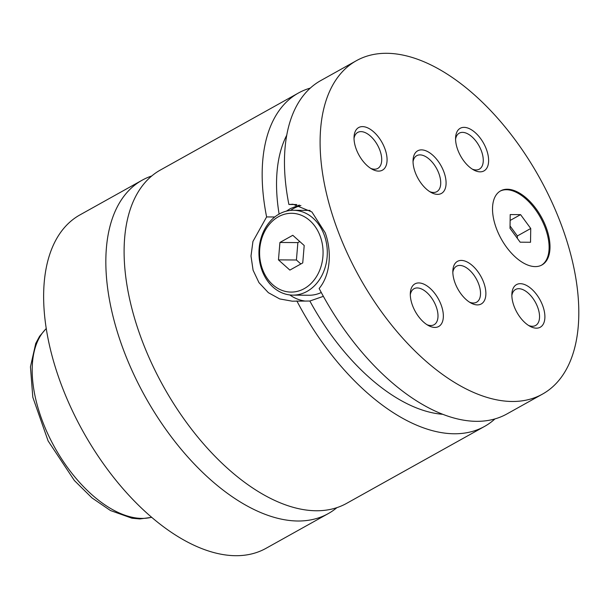 <?xml version="1.0" encoding="UTF-8"?>
<svg xmlns="http://www.w3.org/2000/svg" width="609" height="609" viewBox="0 0 609 609"><rect width="100%" height="100%" fill="white"/><g stroke="black" fill="none" stroke-linecap="round" stroke-linejoin="round"><path stroke-width="0.91" d="M151.808 175.948A190.914 102.86 60.8 0 0 142.186 180.18A190.914 102.86 60.8 0 0 132.602 371.825A190.914 102.86 60.8 0 0 297.87 521.007A190.914 102.86 60.8 0 0 328.198 513.638A190.914 102.86 60.8 0 0 336.861 507.678M310.346 88.069A190.914 102.86 60.8 0 0 298.479 92.994L160.471 169.98A190.914 102.86 60.8 0 0 163.646 386.822A190.914 102.86 60.8 0 0 346.483 503.445L484.49 426.46A190.914 102.86 60.8 0 0 494.919 418.946M535.189 266.605A42.424 22.86 60.8 0 0 541.934 264.968A42.424 22.86 60.8 0 0 544.058 222.376A42.424 22.86 60.8 0 0 507.335 189.232A42.424 22.86 60.8 0 0 500.598 190.868A42.424 22.86 60.8 0 0 498.466 233.453A42.424 22.86 60.8 0 0 535.189 266.605M541.477 265.204A42.424 22.86 60.8 0 0 542.969 222.452A42.424 22.86 60.8 0 0 506.444 189.726A42.424 22.86 60.8 0 0 500.156 191.119M261.916 270.122A42.424 34.18 90.4 0 1 293.439 210.28A42.424 34.18 90.4 0 1 324.338 235.295A42.424 34.18 90.4 0 1 292.815 295.129A42.424 34.18 90.4 0 1 261.916 270.122M262.35 268.858A39.395 31.737 -89.6 0 0 304.264 288.62A39.395 31.737 -89.6 0 0 320.319 236.528A39.395 31.737 -89.6 0 0 278.397 216.766A39.395 31.737 -89.6 0 0 262.35 268.858M321.27 292.51A42.424 34.18 90.4 0 1 308.976 295.251L292.815 295.129M293.439 210.28L309.593 210.402A42.424 34.18 90.4 0 1 310.042 210.409M274.781 216.979L266.613 216.926L252.941 241.453L250.999 256.016L253.085 270.213L258.97 282.637L268.371 292.685L279.698 298.928L292.244 301.189L309.852 301.021L323.364 296.339M299.354 205.058L290.379 208.59L286.359 211.148M542.459 394.122A190.914 102.86 60.8 0 0 552.043 202.477A190.914 102.86 60.8 0 0 386.776 53.295A190.914 102.86 60.8 0 0 356.448 60.664A190.914 102.86 60.8 0 0 346.864 252.301A190.914 102.86 60.8 0 0 512.131 401.483A190.914 102.86 60.8 0 0 542.459 394.122L506.787 414.021A190.914 102.86 60.8 0 1 319.146 288.483C330.641 274.758 331.928 251.433 325.214 232.783L311.892 211.955L292.952 204.221L288.902 204.487L296.857 204.548M290.447 210.425A48.484 39.06 90.4 0 1 300.899 205.499M304.607 300.983A48.484 39.06 90.4 0 1 289.831 294.946M477.365 304.903A24.398 13.147 60.8 0 0 483.805 282.766A24.398 13.147 60.8 0 0 461.34 260.416A24.398 13.147 60.8 0 0 452.875 270.373A24.398 13.147 60.8 0 0 471.145 303.13A24.398 13.147 60.8 0 0 477.365 304.903M469.539 302.186A20.607 11.099 60.8 0 0 473.33 303.008A20.607 11.099 60.8 0 0 476.603 302.209A20.607 11.099 60.8 0 0 477.639 281.525A20.607 11.099 60.8 0 0 459.803 265.425A20.607 11.099 60.8 0 0 456.529 266.217A20.607 11.099 60.8 0 0 452.837 272.238M437.566 194.37A24.398 13.147 60.8 0 0 444.007 172.225A24.398 13.147 60.8 0 0 421.55 149.875A24.398 13.147 60.8 0 0 413.077 159.84A24.398 13.147 60.8 0 0 431.355 192.596A24.398 13.147 60.8 0 0 437.566 194.37M429.748 191.652A20.607 11.099 60.8 0 0 433.532 192.467A20.607 11.099 60.8 0 0 436.805 191.675A20.607 11.099 60.8 0 0 437.841 170.984A20.607 11.099 60.8 0 0 420.004 154.884A20.607 11.099 60.8 0 0 416.731 155.683A20.607 11.099 60.8 0 0 413.039 161.705M434.826 327.429A24.398 13.147 60.8 0 0 441.274 305.284A24.398 13.147 60.8 0 0 418.809 282.934A24.398 13.147 60.8 0 0 410.344 292.899A24.398 13.147 60.8 0 0 428.614 325.655A24.398 13.147 60.8 0 0 434.826 327.429M427.008 324.711A20.607 11.099 60.8 0 0 430.799 325.526A20.607 11.099 60.8 0 0 434.072 324.734A20.607 11.099 60.8 0 0 435.108 304.043A20.607 11.099 60.8 0 0 417.264 287.943A20.607 11.099 60.8 0 0 413.991 288.742A20.607 11.099 60.8 0 0 410.299 294.756M536.377 328.167A24.398 13.147 60.8 0 0 542.825 306.03A24.398 13.147 60.8 0 0 520.36 283.68A24.398 13.147 60.8 0 0 511.895 293.637A24.398 13.147 60.8 0 0 530.165 326.394A24.398 13.147 60.8 0 0 536.377 328.167M528.559 325.45A20.607 11.099 60.8 0 0 532.35 326.272A20.607 11.099 60.8 0 0 535.623 325.472A20.607 11.099 60.8 0 0 536.658 304.789A20.607 11.099 60.8 0 0 518.815 288.689A20.607 11.099 60.8 0 0 515.541 289.481A20.607 11.099 60.8 0 0 511.849 295.502M480.098 171.845A24.398 13.147 60.8 0 0 486.545 149.707A24.398 13.147 60.8 0 0 464.081 127.357A24.398 13.147 60.8 0 0 455.616 137.314A24.398 13.147 60.8 0 0 473.886 170.071A24.398 13.147 60.8 0 0 480.098 171.845M472.279 169.127A20.607 11.099 60.8 0 0 476.071 169.949A20.607 11.099 60.8 0 0 479.344 169.15A20.607 11.099 60.8 0 0 480.379 148.467A20.607 11.099 60.8 0 0 462.536 132.366A20.607 11.099 60.8 0 0 459.262 133.158A20.607 11.099 60.8 0 0 455.57 139.179M378.547 171.106A24.398 13.147 60.8 0 0 384.995 148.961A24.398 13.147 60.8 0 0 362.53 126.611A24.398 13.147 60.8 0 0 354.065 136.576A24.398 13.147 60.8 0 0 372.335 169.332A24.398 13.147 60.8 0 0 378.547 171.106M370.729 168.388A20.607 11.099 60.8 0 0 374.52 169.203A20.607 11.099 60.8 0 0 377.793 168.411A20.607 11.099 60.8 0 0 378.828 147.721A20.607 11.099 60.8 0 0 360.985 131.62A20.607 11.099 60.8 0 0 357.711 132.419A20.607 11.099 60.8 0 0 354.019 138.433M142.186 180.18L79.985 214.878A190.914 102.86 60.8 0 0 70.4 406.523A190.914 102.86 60.8 0 0 235.668 555.705A190.914 102.86 60.8 0 0 265.996 548.336L328.198 513.638M296.849 300.922A190.914 102.86 60.8 0 0 484.49 426.46M298.479 92.994A190.914 102.86 60.8 0 0 266.613 216.926M309.852 301.021A169.705 91.434 60.8 0 0 442.522 414.28M286.793 135.107A169.705 91.434 60.8 0 0 279.105 214.071M356.448 60.664L320.776 80.563A190.914 102.86 60.8 0 0 288.902 204.487M300.846 263.979L296.416 260.005L278.458 259.876L289.869 270.099L302.742 262.921L304.203 245.511L292.792 235.287L279.919 242.466L278.458 259.876M296.416 260.005L297.877 242.595L279.919 242.466M297.877 242.595L299.773 241.537M510.007 228.337L520.162 242.192L530.53 242.268L530.736 228.489L520.581 214.634L510.213 214.558L510.007 228.337M510.121 220.466L520.581 214.634M517.323 238.317L517.361 235.949L510.045 225.969M517.361 235.949L530.736 228.489M46.299 328.586A109.095 58.776 60.8 0 0 50.775 440.025A109.095 58.776 60.8 0 0 141.92 518.404A109.095 58.776 60.8 0 0 151.542 517.262M151.656 517.361L139.887 518.937L132.008 518.236L110.473 510.54L91.974 497.903L74.367 480.516L48.111 440.931L32.81 397.243L30.45 366.846L35.748 343.423L39.593 336.29L46.276 328.441"/></g></svg>
